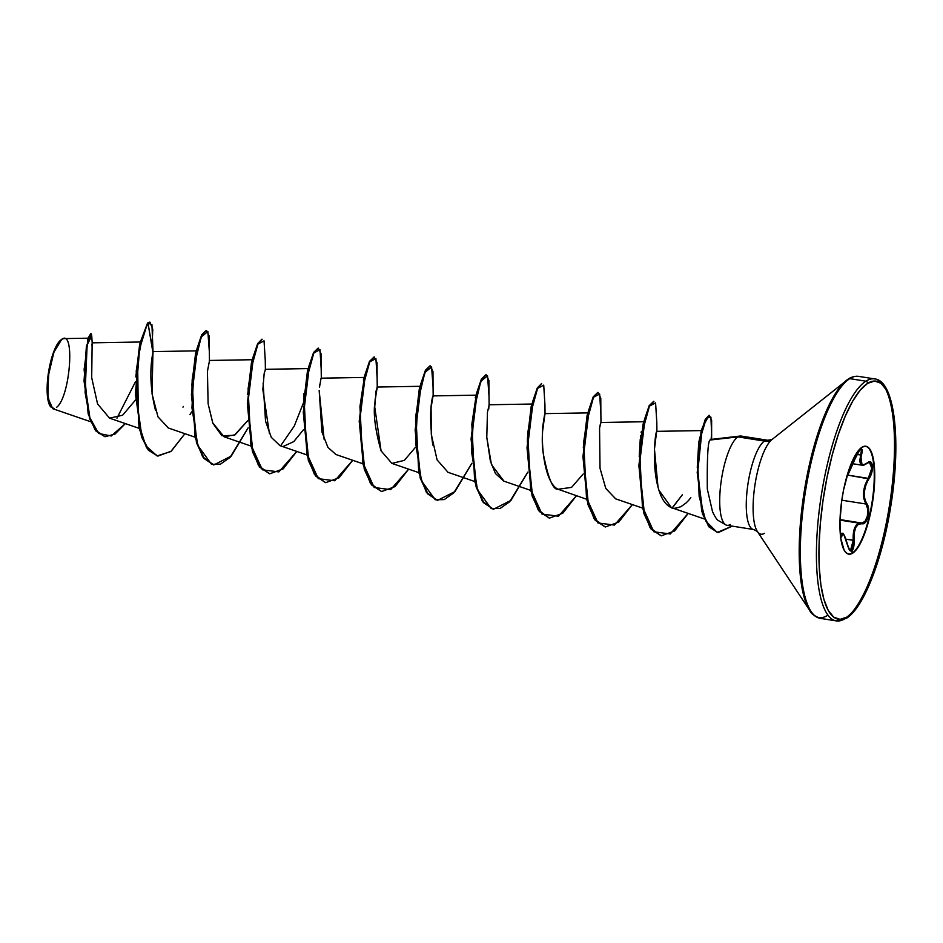 <?xml version="1.0" encoding="UTF-8"?>
<svg xmlns="http://www.w3.org/2000/svg" width="943" height="943" viewBox="0 0 943 943"><rect width="100%" height="100%" fill="white"/><g stroke="black" fill="none" stroke-linecap="round" stroke-linejoin="round"><path stroke-width="1.41" d="M841.745 534.044L840.284 533.821L841.745 534.044L841.097 535.966L842.464 533.62L840.237 533.266M840.06 520.135L858.849 523.117L840.06 520.135M840.92 537.852L842.618 534.304L843.985 535.046L848.37 547.683L849.513 549.969L851.847 550.936L852.708 553.14A54.635 15.359 -81 0 1 848.783 554.166A54.635 15.359 -81 0 1 841.239 504.375A54.635 15.359 -81 0 1 861.961 447.265L858.601 450.365L855.195 455.386L848.735 470.333L843.596 489.83L841.769 500.368L839.965 521.019L840.802 538.512L844.162 550.17L846.625 553.211L849.513 554.213L852.708 553.14L856.067 550.04L862.81 538.276L868.715 520.725L872.9 500.038L874.703 479.386L873.866 461.893L872.475 455.198L870.507 450.235L868.043 447.194L865.155 446.192L861.961 447.265A54.635 15.359 -81 0 1 865.886 446.239A54.635 15.359 -81 0 1 873.43 496.018A54.635 15.359 -81 0 1 852.708 553.14L852.213 553.069A54.635 15.359 99 0 0 872.888 496.383A54.635 15.359 99 0 0 865.639 446.216A54.635 15.359 -81 0 1 872.888 496.383A54.635 15.359 -81 0 1 852.213 553.069L851.847 550.936L853.674 547.152L854.075 543.934L854.134 533.325L855.643 527.585L858.448 524.19L863.753 523.495L865.556 522.068L868.102 516.363L868.574 509.22L864.672 498.576L864.283 492.022L865.851 485.056L871.874 472.078L872.487 465.524L870.684 462.082L869.081 461.987L863.647 464.793L861.218 463.885L860.523 460.408L862.15 449.976L860.759 449.139L861.265 447.748L856.374 455.787L847.026 475.802A0.66 0.66 140.7 0 1 846.955 476.026A0.66 0.66 -39.3 0 0 847.062 475.826L854.912 459.194C859.226 450.66 861.183 447.371 860.794 449.316L860.794 449.316M60.918 339.916A34.997 9.843 99 0 0 60.658 340.117A34.997 9.843 99 0 0 48.553 372.072A34.997 9.843 99 0 0 50.191 406.209L47.539 393.302L48.906 372.12L54.128 351.586L61.755 339.291L53.904 352.187L48.411 375.55L47.952 398.017L52.761 408.684L90.776 421.769M54.446 408.743L50.592 406.798M816.944 617.229A122.507 34.443 -81 0 1 804.061 500.733A122.507 34.443 -81 0 1 849.773 378.638L865.851 381.196L849.773 378.638A122.507 34.443 99 0 0 803.283 506.733A122.507 34.443 99 0 0 820.21 618.349L836.288 620.895L846.307 618.372A1.98 1.839 57.5 0 1 845.069 618.62A122.507 34.443 -81 0 1 836.288 620.895A122.507 34.443 -81 0 1 819.361 509.279A122.507 34.443 -81 0 1 865.851 381.196A1.98 1.839 57.5 0 1 867.548 383.4A120.527 33.889 -81 0 1 894.365 476.604A120.527 33.889 -81 0 1 847.12 617.005A1.98 1.839 57.5 0 1 846.307 618.372A1.98 1.839 -122.5 0 0 847.12 617.005A120.527 33.889 -81 0 1 820.304 523.801A120.527 33.889 -81 0 1 867.548 383.4A1.98 1.839 -122.5 0 0 865.851 381.196A122.507 34.443 99 0 0 820.151 503.279A122.507 34.443 99 0 0 833.023 619.775M820.21 618.349C813.962 615.72 810.52 613.174 809.896 610.71A121.93 34.278 -81 0 1 804.202 491.786A121.93 34.278 -81 0 1 846.378 380.442A121.93 34.278 -81 0 1 848.394 378.992A1.98 1.839 57.5 0 1 849.773 378.638A1.98 1.839 -122.5 0 0 848.394 378.992A121.93 34.278 99 0 0 806.206 480.117A121.93 34.278 99 0 0 806.406 603.909A121.93 34.278 99 0 0 827.718 615.308M865.851 381.196A122.507 34.443 -81 0 1 874.632 378.909L858.554 376.363C851.623 375.915 847.769 379.499 848.535 378.897L771.94 439.568A48.659 13.685 99 0 0 755.095 484.007A48.659 13.685 99 0 0 757.37 531.475L809.896 610.71M771.928 439.579A11.858 11.045 57.5 0 1 771.857 439.615A11.858 11.045 57.5 0 1 764.502 441.1L737.945 436.892L710.645 439.968C708.11 438.377 706.991 454.75 707.309 489.063L712.531 511.672C714.865 516.564 716.645 519.416 717.871 520.265L726.075 525.015A45.181 12.707 -81 0 1 721.018 482.38A45.181 12.707 -81 0 1 737.945 436.892A45.181 12.707 -81 0 1 740.172 436.031L711.175 439.414M730.283 524.473A45.181 12.707 -81 0 1 726.075 525.015M710.645 439.968L737.945 436.892A45.181 12.707 99 0 0 720.794 484.136A45.181 12.707 99 0 0 727.041 525.31L753.598 529.518A45.181 12.707 -81 0 1 747.351 488.344A45.181 12.707 -81 0 1 764.502 441.1A45.181 12.707 -81 0 1 767.743 440.263L741.174 436.055A45.181 12.707 99 0 0 737.945 436.892L764.502 441.1A11.858 11.045 -122.5 0 0 771.857 439.615L769.441 440.746M92.143 343.158L91.695 377.66L97.565 403.934L109.565 418.162L122.625 415.215L135.592 399.915M197.075 350.843L153.19 351.598L152.943 352.623C153.049 352.729 146.766 375.88 155.548 410.523M189.885 414.684L191.677 411.926L189.885 414.684M208.12 403.734L212.705 422.865L224.092 436.798L235.09 434.817L247.62 420.79L234.241 435.324L221.864 435.749L212.894 423.348L208.12 403.734L207.425 371.365L209.452 360.886L209.334 351.315M263.121 383.259L265.537 421.156L271.301 437.363L280.024 445.662L306.911 454.915M283.725 446.216L293.756 441.619L303.552 429.643M319.453 387.396L321.044 378.332M319.771 384.579L319.583 386.111M324.144 439.45L319.17 390.508L321.928 431.977L327.928 447.383L335.967 454.526L362.843 463.779M420.814 386.288L377.117 387.043L374.901 402.437C373.157 413.883 375.208 430.02 381.078 450.848L391.887 463.39L404.323 460.384L415.415 447.371M433.108 395.942C433.792 393.031 427.485 406.975 432.802 445.12M488.757 409.026L489.04 404.795M503.986 481.189L491.468 464.663L486.788 437.363L490.384 461.127L495.452 473.527L503.762 481.107L530.638 490.36M583.222 473.964L571.564 487.39L558.067 489.252C546.115 483.818 541.353 451.85 542.602 431.222C545.62 409.062 545.584 408.06 542.484 428.228C549.392 393.16 539.054 429.69 543.38 454.208C548.225 478.431 553.117 490.112 558.067 489.252L586.581 499.224M644.552 421.733L600.856 422.488L599.559 428.098L599.996 468.152L605.771 488.391L615.626 498.835L642.513 508.077M658.909 490.148L671.404 507.64C665.263 505.012 660.725 497.88 657.801 486.246C651.837 463.673 655.185 433.403 656.611 431.588L654.466 449.174L658.002 487.036M680.964 506.639L685.962 503.055L680.964 506.639C675.494 508.466 672.3 508.807 671.404 507.64L704.445 519.004M697.266 467.61L698.739 442.397L701.604 430.774L697.266 467.645M672.147 507.876L682.402 494.721L673.172 506.874M656.8 422.334L655.585 402.861L649.444 406.127L642.537 431.257L639.283 469.52L642.82 507.475L653.817 531.769L670.261 533.986L688.166 513.405L674.646 530.956L661.302 535.824L651.601 529.212L644.399 513.617L639.342 465.665L644.988 419.411L649.656 405.702L653.947 401.294L649.197 405.62L644.529 419.34L638.871 465.594L643.939 513.546L651.13 529.141L661.067 535.789L650.069 527.62L642.478 507.959L639.625 450.86L644.305 420.236L643.043 424.338L639.224 456.648L640.25 439.12M640.368 438.071L640.71 435.418M641.146 432.601L641.346 431.423M527.349 438.978L531.263 406.35M420.437 385.345L425.423 370.257L429.984 365.837L425.458 370.175L420.79 383.884L415.132 430.138L420.201 478.089L427.391 493.696L437.34 500.344L426.33 492.175L418.751 472.514L415.887 415.415L420.566 384.791L419.305 388.893L415.486 421.203L419.399 388.622M416.169 417.89L415.604 419.788L416.169 417.89M308.561 367.64L313.548 352.529L318.109 348.108L313.595 352.446L308.927 366.167L303.269 412.421L308.326 460.373L315.528 475.967L325.465 482.616L314.455 474.459L306.876 454.785L304.023 397.687L308.703 367.063L307.43 371.177L303.622 403.474L303.976 393.573M303.634 402.402L294.24 426.118L280.601 445.839L294.24 426.118L303.634 402.39M191.747 385.805L195.602 353.33M196.285 351.692L196.957 350.879L196.285 351.692M192.443 382.457L191.865 384.355M140.896 340.494L139.635 344.584L135.816 376.894L139.647 344.56M88.666 338.172L63.794 338.608L61.755 339.291C75.464 328.518 70.136 397.793 56.497 407.376M91.789 345.232L91.907 344.596M153.084 352.906L151.941 324.651L147.532 323.036L149.972 322.176L147.992 323.119L142.31 336.875L137.607 362.018L138.491 423.159L145.8 445.756L157.104 455.917L170.848 451.52L184.899 433.697L171.284 451.167L157.894 456.07L148.864 450.318L141.922 436.798L135.898 394.009L139.635 348.71L147.532 323.036L139.163 348.639L135.438 393.938L141.45 436.715L148.393 450.235L157.658 456.035L146.66 447.866L139.069 428.205L136.216 371.118L140.766 341.036L147.532 323.036L149.737 322.152M153.037 352.104L147.992 323.119L152.943 352.623L152.035 393.797L157.976 416.841L168.373 428.016M125.36 423.596L111.227 435.996L98.638 433.438L89.609 417.289L85.094 392.512L87.133 344.973L91.742 335.873L91.058 333.433L86.85 346.564L84.505 381.078L90.009 418.515L96.481 431.163L105.097 436.692L114.987 434.086L125.36 423.596M152.047 347.307L152.778 329.248L149.972 322.176M90.811 333.492L88.347 337.677L84.127 369.42L88.159 413.812L95.043 429.808L104.862 436.656L96.021 431.092L89.55 418.444L84.033 381.007L86.379 346.494L91.058 333.433M135.592 381.514L116.944 418.185M752.396 529.106A45.181 12.707 -81 0 1 747.646 486.128A45.181 12.707 -81 0 1 764.502 441.1M771.504 439.933A48.659 13.685 99 0 0 755.555 481.307A48.659 13.685 99 0 0 755.98 528.752A48.659 13.685 99 0 0 764.49 533.302M848.394 378.992A121.93 34.278 -81 0 1 853.58 376.811M848.111 616.333A122.507 34.443 -81 0 1 847.097 617.182M858.554 376.363A122.507 34.443 99 0 0 849.773 378.638M845.069 618.62A122.507 34.443 99 0 0 890.781 496.525A122.507 34.443 99 0 0 877.898 380.041M867.548 383.4L874.585 381.043L880.951 383.259L886.408 389.978L890.746 400.928L893.799 415.686L895.461 433.697L895.65 454.267L894.365 476.604L891.665 499.837L887.634 523.094L882.448 545.467L876.295 566.106L869.411 584.2L862.067 599.076L854.535 610.156L847.12 617.005L840.083 619.362L833.718 617.146L828.26 610.427L823.923 599.477L820.87 584.719L819.208 566.708L819.019 546.138L820.304 523.801L823.003 500.568L827.035 477.311L832.221 454.939L838.374 434.299L845.258 416.205L852.602 401.329L860.134 390.249L867.548 383.4M690.842 497.68L688.873 500.108M688.437 500.592L685.962 503.055M615.744 498.871L605.83 488.521L600.019 468.27L599.559 428.098L600.597 422.935M486.788 437.363L487.448 412.221L489.122 405.184L489.004 395.612M448.031 472.313L437.092 459.901L431.293 434.369L431.081 407.694L433.061 395.907L476.745 395.152M381.078 450.848L374.725 406.987L376.068 391.015L377.247 387.455L375.043 400.233M269.439 433.674L262.849 389.589L264.181 373.381L265.384 369.739L265.266 360.191M209.322 351.433L207.861 331.512L201.142 337.099L194.14 366.297L191.959 407.8L197.759 445.367L211.503 464.321L220.462 464.156L230.009 457.438L248.139 427.839L231.306 456.047L213.837 464.934L204.124 458.322L196.934 442.727L191.865 394.775L197.523 348.521L202.191 334.8L206.482 330.404L209.24 336.203L209.322 351.433M265.254 360.297L264.04 340.824L257.899 344.124L250.991 369.302L247.75 407.612L251.309 445.556L262.343 469.803L278.822 471.901L296.762 451.426L283.159 468.883L269.769 473.799L260.056 467.186L252.865 451.591L247.797 403.639L253.455 357.385L258.123 343.665L261.942 339.197L257.663 343.594L252.983 357.303L247.337 403.557L252.394 451.508L259.584 467.103L269.533 473.763L258.523 465.594L250.944 445.921L248.092 388.834L252.63 358.764L257.616 343.676L262.178 339.244M321.198 369.161L319.983 349.688L313.83 352.977L306.923 378.155L303.681 416.464L307.241 454.42L318.274 478.655L334.753 480.765L352.706 460.29L339.091 477.747L325.7 482.663L315.988 476.05L308.797 460.455L303.729 412.492L309.387 366.238L314.054 352.529L318.345 348.132L321.103 353.931L321.198 369.161M377.129 378.013L375.915 358.552L369.762 361.841L362.855 387.031L359.613 425.328L363.173 463.284L374.206 487.519L390.685 489.629L408.637 469.142L395.023 486.612L381.632 491.527L371.931 484.914L364.729 469.319L359.672 421.368L365.318 375.102L369.986 361.393L374.277 356.984L377.047 362.784L377.129 378.013M433.061 386.889L431.599 366.968L424.88 372.532L417.879 401.742L415.686 443.245L421.486 480.812L435.242 499.766L444.2 499.601L453.748 492.883L471.877 463.284L455.045 491.503L437.564 500.379L427.863 493.767L420.661 478.172L415.604 430.208L421.262 383.954L425.93 370.245L430.22 365.849L432.978 371.648L433.061 386.889M488.993 395.742L487.531 375.821L480.812 381.408L473.81 410.606L471.63 452.11L477.429 489.676L491.185 508.619L500.132 508.466L509.68 501.735L527.809 472.137L510.976 500.356L493.507 509.244L483.794 502.631L476.604 487.036L471.535 439.084L477.193 392.83L481.861 379.11L486.152 374.713L488.91 380.512L488.993 395.742M544.924 404.606L543.722 385.133L537.569 388.422L530.661 413.6L527.42 451.909L530.98 489.865L542.013 514.1L558.492 516.21L576.432 495.735L562.83 513.192L549.439 518.108L539.726 511.483L532.536 495.888L527.467 447.937L533.125 401.683L537.793 387.974L541.612 383.506L537.333 387.903L532.654 401.612L527.007 447.866L532.064 495.818L539.255 511.412L549.203 518.061L538.194 509.904L530.614 490.23L527.762 433.143L532.3 403.062L537.286 387.974L541.612 383.506M600.868 413.47L599.654 393.997L593.501 397.286L586.593 422.476L583.352 460.785L586.911 498.729L597.945 522.964L614.423 525.074L632.376 504.588L618.761 522.057L605.371 526.972L595.658 520.359L588.467 504.764L583.411 456.801L589.057 410.547L593.725 396.826L598.015 392.441L600.785 398.229L600.868 413.47M711.588 434.487L711.081 439.438L711.576 434.511M711.623 433.933L710.916 417.171L706.39 418.067L701.003 435.914L697.82 464.97L699.164 496.454L705.883 521.208L717.246 532.441L732.24 526.135L718.153 532.618L709.549 527.066L702.971 513.911L697.667 472.667L701.863 431.776L705.741 419.376L709.36 415.321L711.635 420.378L711.623 433.933M206.246 330.392L201.719 334.73L197.052 348.439L191.405 394.704L196.462 442.656L203.664 458.251L213.601 464.899L202.592 456.742L195.012 437.069L192.16 379.958L196.698 349.924L201.684 334.812L206.246 330.392M374.277 356.984L369.526 361.31L364.858 375.031L359.2 421.285L364.269 469.237L371.459 484.832L381.408 491.48L370.399 483.323L362.807 463.65L359.955 406.551L364.493 376.505L369.479 361.405L374.041 356.973M486.152 374.713L481.39 379.039L476.722 392.76L471.076 439.014L476.132 486.965L483.335 502.56L493.272 509.208L482.262 501.051L474.683 481.378L471.83 424.267L476.356 394.233L481.354 379.121L485.916 374.701M598.015 392.441L593.265 396.755L588.597 410.476L582.939 456.73L587.996 504.682L595.198 520.277L605.147 526.925L594.125 518.768L586.546 499.095L583.693 441.996L588.232 411.95L593.218 396.838L597.779 392.418M709.124 415.309L705.27 419.293L701.392 431.705L697.207 472.596L702.5 513.841L709.077 526.984L717.918 532.583L708.606 526.371L701.722 511.295L697.349 465.194L702.594 426.931L709.124 415.309M182.977 407.176L183.319 406.468M196.698 349.924L195.566 353.448L191.747 385.758M192.16 379.958L191.877 394.044M252.771 358.21L251.498 362.312L247.691 394.622M303.622 406.739L303.752 411.761M420.684 386.324L420.024 387.137M415.887 415.415L415.615 429.489M532.559 404.04L531.887 404.865M532.3 403.062L531.168 406.622L527.361 438.931M588.373 411.36L587.1 415.486L583.293 447.784M644.163 420.802L649.149 405.702L653.711 401.282M61.236 339.692L56.898 344.902L54.765 349.216L50.981 360.462L48.305 373.711L47.209 392.913L48.576 402.437L50.227 406.244M840.944 506.91L839.942 522.186M852.213 553.069A54.635 15.359 -81 0 1 848.535 554.119A54.635 15.359 99 0 0 852.213 553.069M869.375 462.318L870.837 463.19L871.815 467.139L870.86 472.891L868.267 478.36C862.786 488.014 862.032 496.572 866.016 504.022L841.804 500.191L866.016 504.022L867.819 509.444L867.336 516.328L864.861 521.62L861.419 523L840.095 519.593M840.637 537.31L841.757 536.496C842.877 531.982 844.775 534.646 847.439 544.512C848.653 549.498 850.115 551.631 851.847 550.936C853.556 549.439 854.275 545.891 854.028 540.292C853.639 528.976 856.256 523.424 861.878 523.648L861.619 523.035M856.197 525.157L858.849 523.117C854.629 525.322 852.767 531.062 853.238 540.327L854.264 529.058L856.197 525.157M847.415 544.37L847.451 544.429C849.419 549.875 850.433 551.914 850.48 550.547L853.238 540.327L854.028 540.292L845.954 539.172L853.238 540.327L852.979 546.799L850.645 550.559M841.097 535.966L841.757 536.496L840.472 535.872L841.097 535.966L840.378 537.239M862.998 465.205L860.511 464.251L859.757 460.632L860.711 455.009C861.843 450.683 861.643 448.844 860.11 449.528L861.419 450.389L860.711 455.009L857.046 454.432L861.489 455.009C862.633 450.389 862.385 448.432 860.759 449.139C858.955 450.613 857.01 453.96 854.912 459.194C847.993 475.248 846.743 477.476 846.366 476.309M858.849 523.117L861.419 523C866.534 525.062 870.365 509.291 866.016 504.022L866.758 503.55L866.016 504.022L863.906 498.835L863.529 492.022L865.132 484.785L868.267 478.36L847.698 475.107L868.916 478.914C874.585 470.746 873.147 457.496 867.183 463.013C861.207 466.785 859.309 464.109 861.489 455.009L860.711 455.009L862.043 465.205L853.002 463.779M861.678 523.047L861.878 523.648C867.159 525.84 871.226 509.114 866.758 503.55C862.821 496.383 863.54 488.168 868.916 478.914L868.267 478.36L871.78 468.235L869.47 462.329L868.479 462.388M866.711 463.378L867.041 463.308C864.731 464.97 863.069 465.606 862.043 465.205M771.94 439.556L767.743 440.263M91.742 335.873L92.178 342.839L141.344 341.979M109.565 418.162L139.104 428.334M168.149 427.933L195.036 437.187M209.322 360.462L253.007 359.707M224.092 436.798L250.968 446.051M265.254 369.314L308.939 368.572M321.186 378.178L364.882 377.436M391.887 463.39L418.775 472.632M447.819 472.243L474.706 481.496M488.993 404.771L532.677 404.017M544.924 413.623L588.621 412.881M656.8 431.352L701.922 430.574M87.569 340.128L88.347 337.677M753.598 529.518L757.37 531.475M846.307 618.372C863.517 608.176 882.424 559.718 890.817 505.955C901.473 440.782 894.777 380.5 874.632 378.909M656.917 431.776L656.8 422.216M600.986 422.912L600.868 413.34M545.054 414.048L544.936 404.5M433.179 396.319L433.061 386.771M377.247 387.455L377.129 377.907M321.315 378.603L321.198 369.043M711.635 433.792L711.623 439.862M363.373 380.029L364.635 375.927M475.237 397.757L476.51 393.644M527.361 442.184L527.762 433.143M700.861 432.342L702.594 426.931M867.041 463.296L869.47 462.341M839.942 522.222L840.036 520.619M847.451 544.429C844.633 535.506 842.959 531.911 842.464 533.62"/></g></svg>
